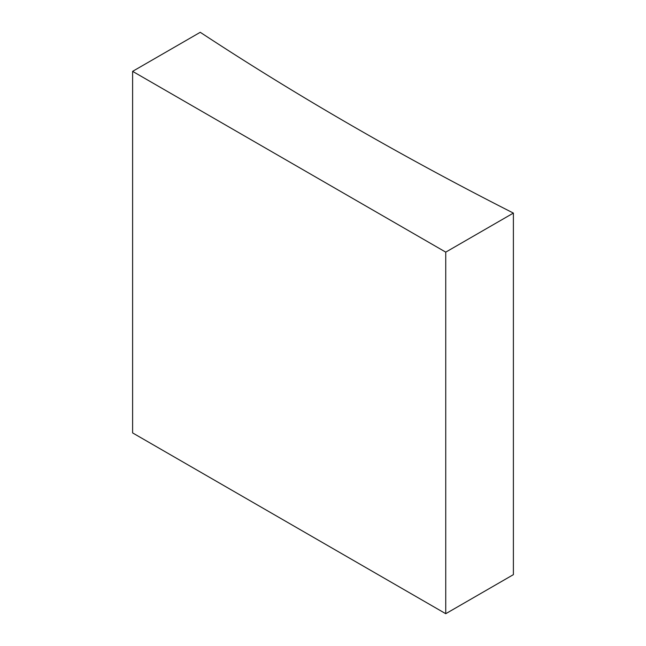 <?xml version="1.0" encoding="UTF-8"?>
<svg xmlns="http://www.w3.org/2000/svg" width="646" height="646" viewBox="0 0 646 646"><rect width="100%" height="100%" fill="white"/><g stroke="black" fill="none" stroke-linecap="round" stroke-linejoin="round"><path stroke-width="0.97" d="M445.748 252.134L513.384 213.083L513.384 574.649L445.748 613.7L132.616 432.917L132.616 71.351L445.748 252.134L445.748 613.7M513.384 213.083A3434.128 1982.679 180 0 1 200.252 32.3L132.616 71.351"/></g></svg>
